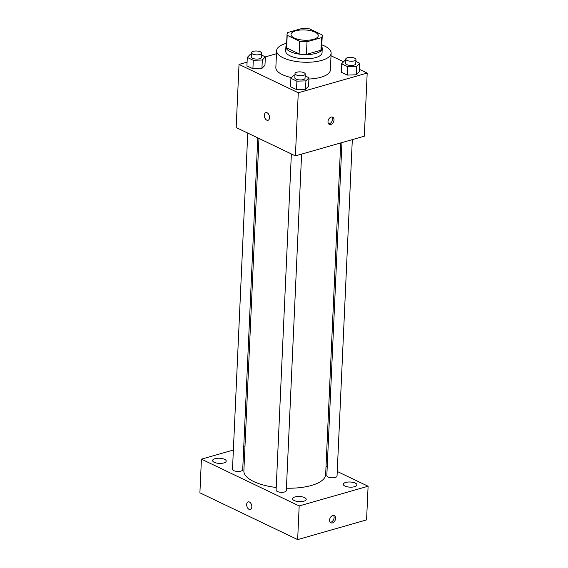 <?xml version="1.0" encoding="UTF-8"?>
<svg xmlns="http://www.w3.org/2000/svg" width="568" height="568" viewBox="0 0 568 568"><rect width="100%" height="100%" fill="white"/><g stroke="black" fill="none" stroke-linecap="round" stroke-linejoin="round"><path stroke-width="0.85" d="M313.522 39.334A13.646 5.147 -177.4 0 1 298.846 39.519A13.646 5.147 -177.4 0 1 291.008 34.463A13.646 5.147 -177.4 0 1 304.867 29.941A13.646 5.147 -177.4 0 1 318.265 35.699A13.646 5.147 -177.4 0 1 313.522 39.334M322.07 34.861L309.603 28.897A17.608 6.646 -177.4 0 0 302.261 28.4L287.756 32.546A17.608 6.646 -177.4 0 0 287.046 34.279A17.608 6.646 -177.4 0 0 287.202 35.301L299.67 41.265A17.608 6.646 -177.4 0 0 307.011 41.762L321.516 37.616A17.608 6.646 -177.4 0 0 322.226 35.876A17.608 6.646 -177.4 0 0 322.07 34.861M287.202 35.301L286.627 47.925L299.102 53.889L299.67 41.265M307.011 41.762L306.436 54.386L320.941 50.24L321.516 37.616M306.436 54.386A17.608 6.646 -177.4 0 1 299.102 53.889M286.627 47.925A17.608 6.646 -177.4 0 1 286.471 46.903L287.046 34.279M322.226 35.876L321.658 48.5A17.608 6.646 -177.4 0 1 320.941 50.24M286.549 45.184A18.19 6.866 2.6 0 0 285.889 46.881A18.19 6.866 2.6 0 0 290.276 51.645A18.19 6.866 2.6 0 0 310.234 54.407A18.19 6.866 2.6 0 0 322.241 48.528A18.19 6.866 2.6 0 0 321.736 46.782M322.241 48.528L322.049 52.739A18.19 6.866 -177.4 0 1 315.723 57.581A18.19 6.866 -177.4 0 1 290.092 55.856A18.19 6.866 -177.4 0 1 285.697 51.084L285.889 46.881M321.822 44.858A27.292 10.295 -177.4 0 1 331.13 53.151A27.292 10.295 -177.4 0 1 321.644 60.414A27.292 10.295 -177.4 0 1 292.286 60.79A27.292 10.295 -177.4 0 1 276.609 50.673A27.292 10.295 -177.4 0 1 286.634 43.26M331.13 53.151L330.37 69.978A27.292 10.295 -177.4 0 1 320.885 77.248A27.292 10.295 -177.4 0 1 308.893 79.037M291.561 77.624A27.292 10.295 -177.4 0 1 275.849 67.507L276.609 50.673M251.34 54.251L250.339 54.279L247.3 57.439L246.917 65.852L252.909 68.721L261.926 68.423L264.965 65.27L265.348 56.857L261.536 55.032M276.474 53.712L265.348 56.892M247.087 62.118L239.029 64.418L298.271 92.769L367.191 73.066L359.402 69.339M343.583 61.77L331.016 55.756M294.941 75.118L293.947 75.146L290.908 78.306L290.525 86.719L296.51 89.581L305.534 89.29L308.573 86.137L308.956 77.717L305.144 75.899M345.671 60.613L344.669 60.648L341.631 63.801L341.247 72.214L347.233 75.082L356.257 74.791L359.296 71.632L359.679 63.218L355.866 61.394M239.029 64.418L236.16 127.537L295.403 155.888L298.271 92.769M269.523 117.704A3.983 2.45 74 0 1 268.025 120.295A3.983 2.45 74 0 1 264.574 117.143A3.983 2.45 74 0 1 265.838 112.641A3.983 2.45 74 0 1 269.523 117.704M295.403 155.888L364.322 136.185L367.191 73.066M330.846 124.47A3.983 2.755 -64.4 0 1 329.291 124.378A3.983 2.755 -64.4 0 1 328.524 119.599A3.983 2.755 -64.4 0 1 332.727 117.2A3.983 2.755 -64.4 0 1 333.87 120.956A3.983 2.755 -64.4 0 1 330.846 124.47M331.904 117.008A3.983 2.755 -64.4 0 1 332.195 120.814A3.983 2.755 -64.4 0 1 329.348 123.753A3.983 2.755 -64.4 0 1 328.623 123.852M268.025 120.295A3.983 2.45 74 0 1 264.574 117.136A3.983 2.45 74 0 1 265.838 112.641M340.715 142.937L325.656 474.557A40.931 15.442 -177.4 0 1 311.427 485.455A40.931 15.442 -177.4 0 1 286.421 488.203M276.218 487.479A40.931 15.442 -177.4 0 1 243.871 470.836L258.965 138.45M341.943 142.582L326.82 475.643A5.112 1.931 2.6 0 0 331.84 477.802A5.112 1.931 2.6 0 0 337.037 476.112L352.316 139.614M257.78 137.882L242.706 469.75A5.112 1.931 -177.4 0 1 240.931 471.106A5.112 1.931 -177.4 0 1 235.429 471.177A5.112 1.931 -177.4 0 1 232.497 469.282L247.762 133.089M301.594 154.12L286.315 490.61A5.112 1.931 -177.4 0 1 284.532 491.973A5.112 1.931 -177.4 0 1 279.037 492.044A5.112 1.931 -177.4 0 1 276.098 490.149L291.363 153.956M233.37 450.026L201.427 459.157L299.18 505.939L368.1 486.236L337.243 471.468M327.232 466.676L326.039 466.108M244.971 446.711L243.736 447.066M223.856 462.934A6.823 2.57 2.6 0 0 226.227 461.124A6.823 2.57 2.6 0 0 219.532 458.241A6.823 2.57 2.6 0 0 212.595 460.499A6.823 2.57 2.6 0 0 216.514 463.034A6.823 2.57 2.6 0 0 223.856 462.934M303.837 501.21A6.823 2.57 2.6 0 0 306.209 499.393A6.823 2.57 2.6 0 0 299.506 496.51A6.823 2.57 2.6 0 0 292.577 498.775A6.823 2.57 2.6 0 0 296.496 501.303A6.823 2.57 2.6 0 0 303.837 501.21M354.56 486.705A6.823 2.57 2.6 0 0 356.931 484.894A6.823 2.57 2.6 0 0 350.236 482.012A6.823 2.57 2.6 0 0 343.299 484.27A6.823 2.57 2.6 0 0 347.218 486.797A6.823 2.57 2.6 0 0 354.56 486.705M299.18 505.939L297.653 539.6L199.9 492.825L201.427 459.157M297.653 539.6L366.573 519.897L368.1 486.236M332.422 522.908A3.983 2.755 -64.4 0 1 330.874 522.816A3.983 2.755 -64.4 0 1 330.107 518.037A3.983 2.755 -64.4 0 1 334.311 515.637A3.983 2.755 -64.4 0 1 335.447 519.4A3.983 2.755 -64.4 0 1 332.422 522.908M250.346 509.517A3.983 2.45 74 0 1 249.089 509.375A3.983 2.45 74 0 1 246.704 505.399A3.983 2.45 74 0 1 248.159 501.863A3.983 2.45 74 0 1 251.61 505.016A3.983 2.45 74 0 1 250.346 509.517A3.983 2.45 74 0 1 249.089 509.375A3.983 2.45 74 0 1 246.704 505.399A3.983 2.45 74 0 1 248.159 501.863M333.48 515.446A3.983 2.755 -64.4 0 1 333.771 519.259A3.983 2.755 -64.4 0 1 330.931 522.198A3.983 2.755 -64.4 0 1 330.207 522.297M341.631 63.801L347.616 66.669L356.64 66.371L359.679 63.218M355.951 59.533L355.76 63.744A5.112 1.931 -177.4 0 1 353.985 65.1A5.112 1.931 -177.4 0 1 348.482 65.171A5.112 1.931 -177.4 0 1 345.55 63.275L345.742 59.072A5.112 1.931 -177.4 0 1 350.932 57.375A5.112 1.931 -177.4 0 1 355.951 59.533A5.112 1.931 -177.4 0 1 354.176 60.897A5.112 1.931 -177.4 0 1 348.674 60.961A5.112 1.931 -177.4 0 1 345.742 59.072M341.247 72.214L347.233 75.082L347.616 66.669M347.233 75.082L356.257 74.791L356.64 66.371M356.257 74.791L359.296 71.632M290.908 78.306L296.894 81.167L305.918 80.876L308.956 77.717M305.229 74.039L305.037 78.242A5.112 1.931 -177.4 0 1 303.262 79.605A5.112 1.931 -177.4 0 1 297.76 79.676A5.112 1.931 -177.4 0 1 294.82 77.78L295.012 73.57A5.112 1.931 -177.4 0 1 300.209 71.88A5.112 1.931 -177.4 0 1 305.229 74.039A5.112 1.931 -177.4 0 1 303.454 75.395A5.112 1.931 -177.4 0 1 297.951 75.466A5.112 1.931 -177.4 0 1 295.012 73.57M290.525 86.719L296.51 89.581L296.894 81.167M296.51 89.581L305.534 89.29L305.918 80.876M305.534 89.29L308.573 86.137M247.3 57.439L253.285 60.3L262.309 60.009L265.348 56.857M261.621 53.172L261.429 57.375A5.112 1.931 -177.4 0 1 259.654 58.738A5.112 1.931 -177.4 0 1 254.152 58.809A5.112 1.931 -177.4 0 1 251.219 56.914L251.411 52.703A5.112 1.931 -177.4 0 1 256.601 51.013A5.112 1.931 -177.4 0 1 261.621 53.172A5.112 1.931 -177.4 0 1 259.846 54.528A5.112 1.931 -177.4 0 1 254.343 54.599A5.112 1.931 -177.4 0 1 251.411 52.703M246.917 65.852L252.909 68.721L253.285 60.3M252.909 68.721L261.926 68.423L262.309 60.009M261.926 68.423L264.965 65.27"/></g></svg>
